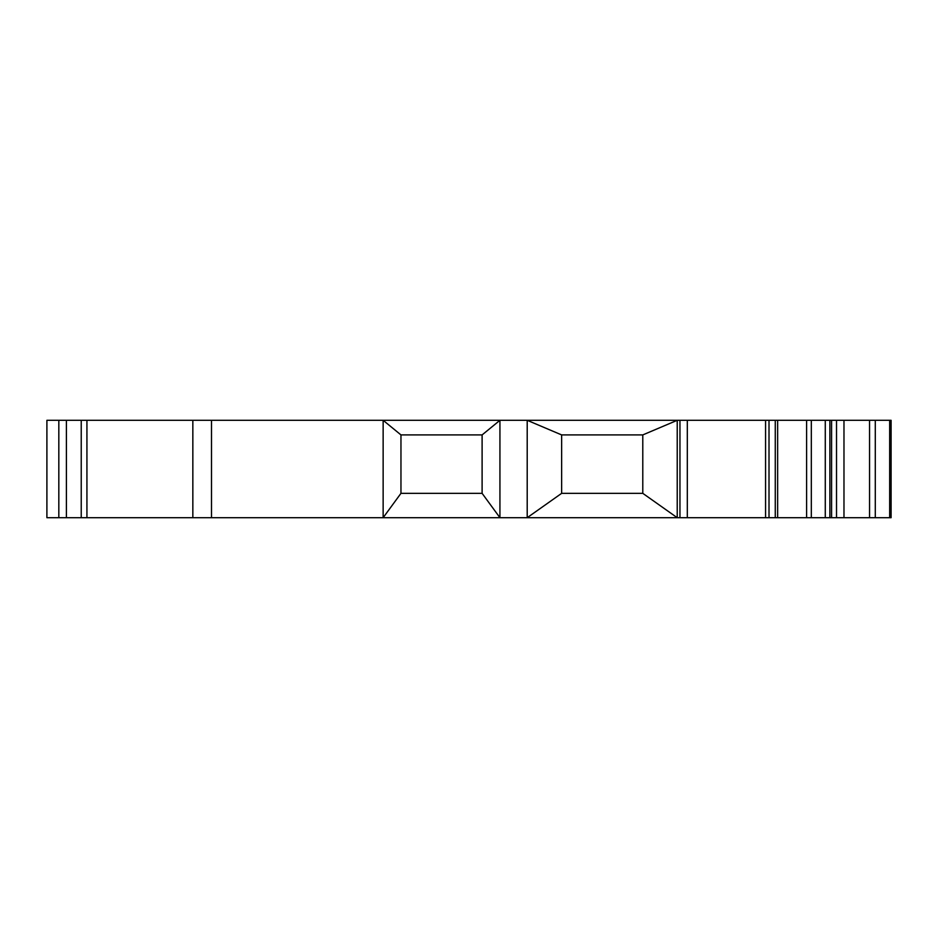 <?xml version="1.0" encoding="UTF-8"?>
<svg xmlns="http://www.w3.org/2000/svg" width="938" height="938" viewBox="0 0 938 938"><rect width="100%" height="100%" fill="white"/><g stroke="black" fill="none" stroke-linecap="round" stroke-linejoin="round"><path stroke-width="1.41" d="M891.1 517.694L891.1 420.306L891.1 517.694L46.9 517.694L46.9 420.306L383.138 420.306L400.96 434.915L400.96 493.341L482.109 493.341L482.109 434.915L400.96 434.915M891.1 420.306L383.138 420.306L383.138 517.694L400.96 493.341M561.639 493.341L642.788 493.341L642.788 434.915L561.639 434.915L561.639 493.341L527.203 517.694L527.203 420.306L561.639 434.915M831.584 517.694L831.584 420.306M777.637 517.694L777.637 420.306L777.637 517.694M81.231 517.694L81.231 420.306M66.399 517.694L66.399 420.306M58.824 517.694L58.824 420.306M642.788 434.915L677.224 420.306L677.224 517.694L642.788 493.341M482.109 434.915L499.931 420.306L499.931 517.694L482.109 493.341M211.496 517.694L211.496 420.306M889.67 517.694L889.67 420.306M875.283 517.694L875.283 420.306M869.549 517.694L869.549 420.306M843.977 517.694L843.977 420.306M836.52 517.694L836.52 420.306M829.872 517.694L829.872 420.306M806.598 517.694L806.598 420.306M775.269 517.694L775.269 420.306M769.008 517.694L769.008 420.306M765.572 517.694L765.572 420.306M687.308 517.694L687.308 420.306M679.956 517.694L679.956 420.306M192.841 517.694L192.841 420.306M86.929 517.694L86.929 420.306M825.276 517.694L825.276 420.306M811.323 517.694L811.323 420.306"/></g></svg>
